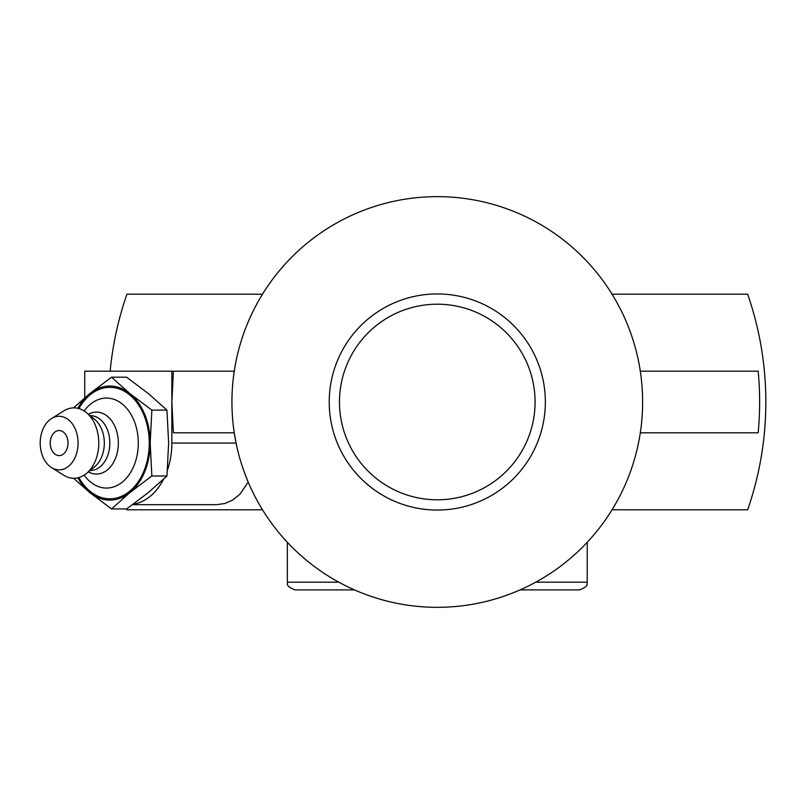 <?xml version="1.0" encoding="UTF-8"?>
<svg xmlns="http://www.w3.org/2000/svg" width="804" height="804" viewBox="0 0 804 804"><rect width="100%" height="100%" fill="white"/><g stroke="black" fill="none" stroke-linecap="round" stroke-linejoin="round"><path stroke-width="1.21" d="M339.479 402A97.797 97.797 0 0 1 437.275 304.203A97.797 97.797 0 0 1 535.082 402A97.797 97.797 0 0 1 437.275 499.797A97.797 97.797 0 0 1 339.479 402A97.797 97.797 0 0 0 437.275 499.797A97.797 97.797 0 0 0 535.082 402A97.797 97.797 0 0 0 437.275 304.203A97.797 97.797 0 0 0 339.479 402M545.343 402A108.068 108.068 0 0 0 383.247 308.414A108.068 108.068 0 0 0 383.247 495.586A108.068 108.068 0 0 0 545.343 402M640.306 432.803A205.352 205.352 0 0 0 437.275 196.648A205.352 205.352 0 0 0 234.255 432.803A205.352 205.352 0 0 0 640.306 432.803L758.162 432.803A322.354 322.354 0 0 0 758.162 371.197L640.306 371.197M84.732 397.799L84.732 371.197L173.383 371.197L171.885 402L173.383 432.803L234.255 432.803L236.085 443.074L171.845 443.074A61.606 43.557 90 0 1 167.493 469.938M171.845 371.197L171.845 443.074M132.57 504.671L216.588 504.671L224.839 503.525L232.828 499.977L239.944 494.169L248.205 482.109M236.366 444.461L237.954 451.366M244.949 473.948L248.145 481.978M163.544 479.254A61.606 43.557 90 0 1 133.082 504.299M262.506 509.806L126.911 509.806A328.555 328.555 0 0 1 126.61 508.942L111.515 508.942L130.017 492.47L151.855 476.008L150.187 443.074L151.855 410.13L130.017 393.669L111.515 377.197L89.676 393.669L73.546 407.869M110.168 371.197A328.555 328.555 0 0 1 126.911 294.194L262.506 294.194M612.055 294.194L747.65 294.194A328.555 328.555 0 0 1 747.65 509.806L612.055 509.806M173.383 371.197L234.255 371.197M59.134 430.522A12.542 8.874 90 0 1 67.878 440.904A12.542 8.874 90 0 1 62.149 454.863A12.542 8.874 90 0 1 51.436 449.305A16.613 16.613 0 0 1 51.436 436.833A12.542 8.874 90 0 1 59.134 430.522M84.159 410.995A44.994 31.818 90 0 1 118.761 401.568A44.994 31.818 90 0 1 138.288 443.074A44.994 31.818 90 0 1 118.761 484.571A44.994 31.818 90 0 1 84.159 475.144M78.882 408.583A55.747 39.416 90 0 1 122.751 390.402A55.747 39.416 90 0 1 149.263 443.074A55.747 39.416 90 0 1 122.751 495.746A55.747 39.416 90 0 1 78.882 477.566M88.38 414.251A30.984 21.909 90 0 1 118.339 443.074A30.984 21.909 90 0 1 88.38 471.888M90.138 415.688L90.48 415.688A27.386 19.366 90 0 1 109.846 443.074A27.386 19.366 90 0 1 90.48 470.451L90.138 470.451M51.486 418.572L63.828 410.864A35.205 24.894 90 0 1 86.34 412.583L94.631 419.356A27.386 19.366 90 0 1 104.319 443.074A27.386 19.366 90 0 1 94.631 466.782L86.34 473.556A35.205 24.894 90 0 1 63.828 475.275L51.486 467.566A26.773 18.934 90 0 1 40.2 443.074A26.773 18.934 90 0 1 51.486 418.572A26.773 18.934 90 0 1 78.068 443.074A26.773 18.934 90 0 1 51.486 467.566M86.34 412.583A35.205 24.894 90 0 1 98.781 443.074A35.205 24.894 90 0 1 86.34 473.556M111.515 377.197L126.62 377.197L148.459 393.669L166.951 410.13L168.629 443.074L166.951 476.008L151.855 476.008M166.951 410.13L151.855 410.13M73.546 478.269L89.676 492.47L111.515 508.942M166.951 476.008L148.459 492.47L126.62 508.942M77.857 408.311A57.044 40.341 90 0 1 89.676 393.669A57.044 40.341 90 0 1 130.017 393.669A57.044 40.341 90 0 1 150.187 443.074A57.044 40.341 90 0 1 130.017 492.47A57.044 40.341 90 0 1 89.676 492.47A57.044 40.341 90 0 1 77.857 477.827M520.128 589.895L579.533 589.895C590.337 585.774 586.126 583.201 587.232 582.196L535.765 582.196M338.796 582.196L287.329 582.196C288.435 583.201 284.224 585.774 295.028 589.895L354.433 589.895M287.329 542.288L287.329 582.196M587.232 542.288L587.232 582.196"/></g></svg>
